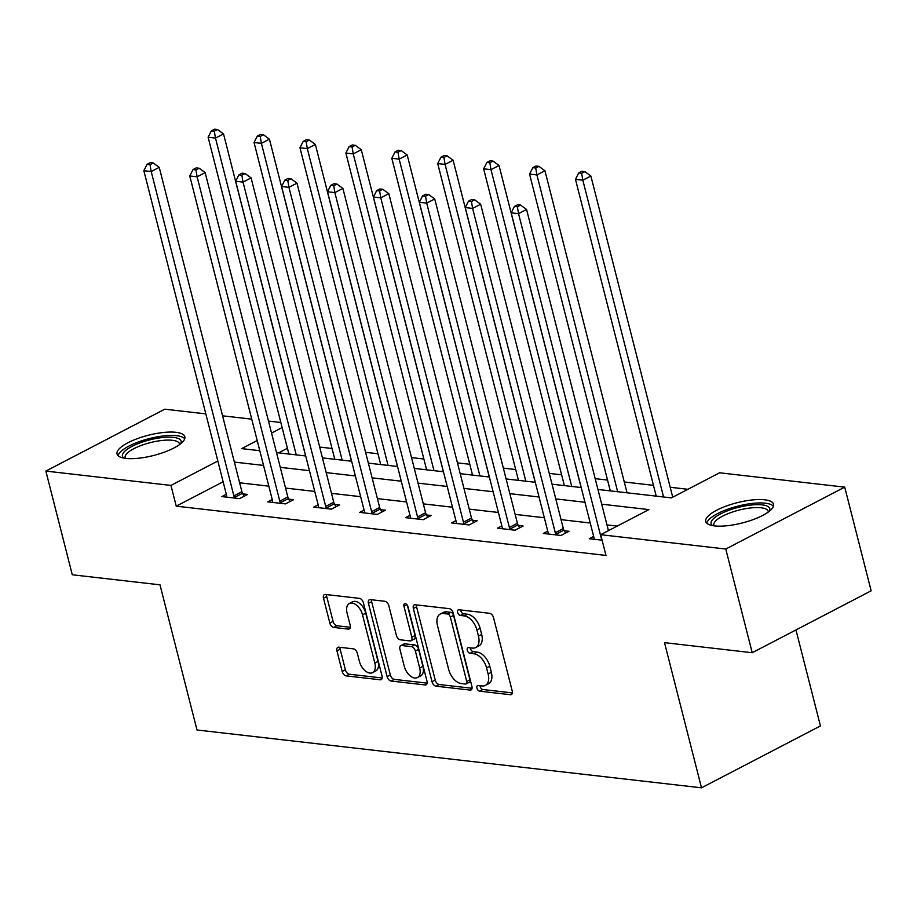 <?xml version="1.0" encoding="UTF-8"?>
<svg xmlns="http://www.w3.org/2000/svg" width="917" height="917" viewBox="0 0 917 917"><rect width="100%" height="100%" fill="white"/><g stroke="black" fill="none" stroke-linecap="round" stroke-linejoin="round"><path stroke-width="1.38" d="M476.92 688.105A3.083 1.811 -117.5 0 0 479.671 691.189L510.368 694.708A4.402 2.591 -117.5 0 0 511.365 694.547A4.402 2.591 -117.5 0 0 512.225 690.971L493.541 617.691A4.402 2.591 -117.5 0 0 489.609 613.29L458.913 609.771A3.083 1.811 -117.5 0 0 458.225 609.885A3.083 1.811 -117.5 0 0 457.617 612.384A3.083 1.811 -117.5 0 0 460.368 615.467L464.346 615.926A14.087 8.299 -117.5 0 1 476.909 630.013L478.468 636.123A14.087 8.299 -117.5 0 1 475.728 647.551A14.087 8.299 -117.5 0 1 472.542 648.09L468.564 647.631A3.083 1.811 -117.5 0 0 467.876 647.746A3.083 1.811 -117.5 0 0 467.269 650.245A3.083 1.811 -117.5 0 0 470.02 653.328L473.997 653.787A14.087 8.299 -117.5 0 1 486.56 667.874L488.119 673.984A14.087 8.299 -117.5 0 1 485.368 685.412A14.087 8.299 -117.5 0 1 482.193 685.95L478.215 685.492A3.083 1.811 -117.5 0 0 477.516 685.607A3.083 1.811 -117.5 0 0 476.92 688.105M480.015 685.698A3.083 1.811 -117.5 0 0 480.141 686.432A3.083 1.811 -117.5 0 0 482.881 689.515L512.362 692.897M460.712 609.977A3.083 1.811 -117.5 0 0 460.838 610.711A3.083 1.811 -117.5 0 0 463.589 613.794L467.555 614.252L464.346 615.926M470.364 647.838A3.083 1.811 -117.5 0 0 470.49 648.571A3.083 1.811 -117.5 0 0 473.229 651.655L477.207 652.113L473.997 653.787M176.007 432.32A34.984 10.454 165.7 0 1 184.833 436.721A34.984 10.454 165.7 0 1 164.452 452.115A34.984 10.454 165.7 0 1 125.87 458.42A34.984 10.454 165.7 0 1 117.044 454.007A34.984 10.454 165.7 0 1 137.424 438.613A34.984 10.454 165.7 0 1 176.007 432.32M764.698 499.799A34.984 10.454 165.7 0 1 773.524 504.212A34.984 10.454 165.7 0 1 753.144 519.607A34.984 10.454 165.7 0 1 714.561 525.899A34.984 10.454 165.7 0 1 705.735 521.486A34.984 10.454 165.7 0 1 726.115 506.104A34.984 10.454 165.7 0 1 764.698 499.799M338.797 647.184A4.402 2.591 -117.5 0 0 337.811 647.345A4.402 2.591 -117.5 0 0 336.952 650.921L342.19 671.473A4.402 2.591 -117.5 0 0 346.122 675.875L380.211 679.784A4.402 2.591 -117.5 0 0 381.208 679.623A4.402 2.591 -117.5 0 0 382.057 676.047L363.384 602.767A4.402 2.591 -117.5 0 0 359.453 598.365L325.363 594.457A4.402 2.591 -117.5 0 0 324.366 594.629A4.402 2.591 -117.5 0 0 323.506 598.205L329.845 623.033A4.402 2.591 -117.5 0 0 333.765 627.434L348.357 629.108A4.402 2.591 -117.5 0 0 349.354 628.947A4.402 2.591 -117.5 0 0 350.214 625.371L347.073 613.049A11.772 6.935 -117.5 0 1 349.366 603.489A11.772 6.935 -117.5 0 1 362.524 614.826L374.824 663.071A11.772 6.935 -117.5 0 1 372.531 672.631A11.772 6.935 -117.5 0 1 359.372 661.295L357.321 653.259A4.402 2.591 -117.5 0 0 353.389 648.858L338.797 647.184M597.941 489.46L671.404 497.885L719.627 472.794L844.717 487.133L871.15 590.812L752.215 652.721L664.504 642.657L701.505 787.818L196.995 729.989L159.994 584.828L72.283 574.776L45.85 471.086L164.785 409.188L205.821 413.888M752.215 652.721L725.783 549.031L600.692 534.691L648.904 509.6L601.701 504.19M223.129 481.757L176.236 506.161L605.977 555.427L600.692 534.691M176.236 506.161L170.952 485.425L45.85 471.086M432.045 681.778A4.402 2.591 -117.5 0 0 435.976 686.18L470.066 690.088A4.402 2.591 -117.5 0 0 471.063 689.928A4.402 2.591 -117.5 0 0 471.911 686.352L453.239 613.072A4.402 2.591 -117.5 0 0 449.307 608.67L415.218 604.762A4.402 2.591 -117.5 0 0 414.22 604.922A4.402 2.591 -117.5 0 0 413.361 608.498L432.045 681.778L435.254 680.105A4.402 2.591 -117.5 0 0 439.186 684.506L472.06 688.277M425.133 684.942L391.043 681.033A4.402 2.591 -117.5 0 1 387.112 676.631L368.439 603.352A4.402 2.591 -117.5 0 1 369.299 599.775A4.402 2.591 -117.5 0 1 370.296 599.615L384.876 601.288A4.402 2.591 -117.5 0 1 388.808 605.69L396.385 635.401A4.402 2.591 -117.5 0 0 400.305 639.802L409.991 640.914A4.402 2.591 -117.5 0 0 410.988 640.754A4.402 2.591 -117.5 0 0 411.836 637.177L403.95 606.24A3.083 1.811 -117.5 0 1 404.557 603.73A3.083 1.811 -117.5 0 1 407.996 606.699L426.99 681.193A4.402 2.591 -117.5 0 1 426.13 684.77A4.402 2.591 -117.5 0 1 425.133 684.942L426.841 684.048M701.505 787.818L820.44 725.92L795.967 629.945M617.21 526.094L606.985 524.925M590.25 522.999L561.066 519.652M544.331 517.738L515.148 514.391M498.412 512.477L469.229 509.13M452.494 507.216L423.31 503.869M406.575 501.943L377.391 498.607M360.656 496.682L331.473 493.335M314.737 491.42L285.554 488.073M268.819 486.159L239.635 482.812M593.666 536.411L589.253 538.715L602.091 540.182M547.747 531.149L543.334 533.442L560.998 535.471L569.033 531.287L564.264 530.737M501.828 525.888L497.415 528.181L515.079 530.209L523.114 526.026L518.346 525.475M455.909 520.615L451.496 522.919L469.16 524.948L477.195 520.764L472.427 520.214M409.991 515.354L405.578 517.658L423.241 519.675L431.277 515.492L426.508 514.953M364.072 510.093L359.659 512.385L377.323 514.414L385.358 510.23L380.589 509.692M318.153 504.831L313.74 507.124L331.404 509.153L339.439 504.969L334.671 504.419M272.234 499.57L267.821 501.863L285.485 503.892L293.52 499.708L288.752 499.157M226.327 494.297L221.903 496.601L239.566 498.619L247.601 494.446L242.845 493.896M687.922 489.288L670.201 487.259M653.466 485.334L624.282 481.987M607.547 480.072L595.19 478.651M561.628 474.811L549.272 473.39M515.709 469.55L503.353 468.128M469.791 464.277L457.434 462.867M423.872 459.016L411.515 457.606M377.953 453.755L365.596 452.333M332.034 448.493L319.678 447.072M287.411 448.298L278.642 452.86M844.717 487.133L725.783 549.031M222.556 415.814L251.739 419.149M268.475 421.075L280.831 422.485M257.196 440.538L241.664 448.619L259.786 450.694M276.521 452.62L305.705 455.967M322.44 457.881L351.624 461.228M368.359 463.142L397.542 466.489M414.278 468.404L443.461 471.751M460.185 473.676L489.369 477.012M506.104 478.938L535.287 482.285M552.023 484.199L581.206 487.546M282.127 427.563L271.535 433.076M217.833 461.022L170.952 485.425M584.966 502.264L555.782 498.917M539.047 497.003L509.863 493.655M493.128 491.741L463.945 488.394M447.209 486.468L418.026 483.133M401.291 481.207L372.107 477.86M355.372 475.946L326.188 472.599M309.453 470.685L280.27 467.338M263.534 465.423L234.351 462.076M485.368 685.412L488.589 683.738A14.087 8.299 -117.5 0 0 491.329 672.31L488.119 673.984M477.207 652.113A14.087 8.299 -117.5 0 1 489.77 666.201L491.329 672.31M475.728 647.551L478.938 645.877A14.087 8.299 -117.5 0 0 481.677 634.449L478.468 636.123M467.555 614.252A14.087 8.299 -117.5 0 1 480.118 628.34L481.677 634.449M416.444 604.899A4.402 2.591 -117.5 0 0 416.582 606.825L435.254 680.105M465.435 684.025A3.083 1.811 -117.5 0 0 466.134 683.91A3.083 1.811 -117.5 0 0 466.73 681.411L450.339 617.084A3.083 1.811 -117.5 0 0 447.588 614L443.392 613.519A14.087 8.299 -117.5 0 0 440.217 614.058A14.087 8.299 -117.5 0 0 437.466 625.497L448.677 669.456A14.087 8.299 -117.5 0 0 461.24 683.543L465.435 684.025M466.134 683.91L469.344 682.237A3.083 1.811 -117.5 0 0 469.94 679.738L466.73 681.411M440.217 614.058L443.427 612.384A14.087 8.299 -117.5 0 1 446.613 611.857L450.797 612.327A3.083 1.811 -117.5 0 1 453.548 615.41L469.94 679.738M427.127 683.131L394.253 679.359L391.043 681.033M371.511 599.752A4.402 2.591 -117.5 0 0 371.649 601.678L390.333 674.958A4.402 2.591 -117.5 0 0 394.253 679.359M410.988 640.754L414.197 639.08A4.402 2.591 -117.5 0 0 415.057 635.504L407.331 605.186M404.248 666.246A11.772 6.935 -117.5 0 0 417.407 677.571A11.772 6.935 -117.5 0 0 419.699 668.012L415.367 651.013A4.402 2.591 -117.5 0 0 411.446 646.611L401.761 645.511A4.402 2.591 -117.5 0 0 400.763 645.671A4.402 2.591 -117.5 0 0 399.915 649.247L404.248 666.246M417.407 677.571L420.628 675.898A11.772 6.935 -117.5 0 0 422.92 666.338L419.699 668.012M400.763 645.671L403.984 643.998A4.402 2.591 -117.5 0 1 404.982 643.837L414.656 644.938A4.402 2.591 -117.5 0 1 418.588 649.339L422.92 666.338M372.531 672.631L375.752 670.957A11.772 6.935 -117.5 0 0 378.045 661.398L374.824 663.071M349.366 603.489L352.575 601.816A11.772 6.935 -117.5 0 1 365.745 613.152L378.045 661.398M326.59 594.606A4.402 2.591 -117.5 0 0 326.727 596.531L333.054 621.359A4.402 2.591 -117.5 0 0 336.986 625.761L350.351 627.297M340.024 647.322A4.402 2.591 -117.5 0 0 340.161 649.247L345.4 669.8A4.402 2.591 -117.5 0 0 349.331 674.213L382.206 677.972M672.734 497.197L590.869 176.018L582.834 180.202L575.475 179.354L656.217 496.143M663.576 496.991L582.834 180.202L581.653 173.302L584.874 171.628L581.928 171.284L578.719 172.958L581.653 173.302M575.475 179.354L578.719 172.958M584.874 171.628L590.869 176.018M608.441 530.656L526.576 209.477L518.541 213.661L601.208 537.992A4.482 2.648 -117.5 0 0 601.816 539.563L602.045 539.987M517.371 206.761L520.581 205.087L517.635 204.755L514.426 206.428L517.371 206.761L518.541 213.661L511.182 212.813L593.849 537.144A4.482 2.648 -117.5 0 1 594.033 538.669L594.01 539.253M526.576 209.477L520.581 205.087M514.426 206.428L511.182 212.813M712.669 525.624A30.272 9.044 165.7 0 1 712.417 519.847A30.272 9.044 165.7 0 1 747.561 505.508A30.272 9.044 165.7 0 1 769.42 511.159M768.24 512.053A28.026 8.379 -14.3 0 0 768.171 511.319A28.026 8.379 -14.3 0 0 744.123 508.958A28.026 8.379 -14.3 0 0 715.031 521.647A28.026 8.379 -14.3 0 0 713.839 525.166A28.026 8.379 -14.3 0 0 714.125 525.854M773.432 506.218A34.754 10.385 -14.3 0 0 741.899 505.164A34.754 10.385 -14.3 0 0 708.268 520.386A34.754 10.385 -14.3 0 0 706.778 523.206M123.978 458.133A30.272 9.044 165.7 0 1 136.736 444.16A30.272 9.044 165.7 0 1 173.485 437.386A30.272 9.044 165.7 0 1 180.729 443.668M179.549 444.573A28.026 8.379 -14.3 0 0 179.48 443.828A28.026 8.379 -14.3 0 0 172.407 440.298A28.026 8.379 -14.3 0 0 141.493 445.353A28.026 8.379 -14.3 0 0 125.148 457.686A28.026 8.379 -14.3 0 0 125.434 458.362M184.741 438.727A34.754 10.385 -14.3 0 0 176.694 435.713A34.754 10.385 -14.3 0 0 140.656 441.169A34.754 10.385 -14.3 0 0 118.087 455.715M627.033 492.796L544.95 170.757L536.915 174.941L529.556 174.092L610.298 490.882M617.657 491.718L536.915 174.941L535.734 168.04L538.955 166.367L536.009 166.023L532.8 167.696L535.734 168.04M529.556 174.092L532.8 167.696M538.955 166.367L544.95 170.757M581.114 487.535L499.031 165.484L490.996 169.668L483.637 168.831L564.379 485.62M571.738 486.457L490.996 169.668L489.827 162.768L493.037 161.094L490.091 160.762L486.881 162.435L489.827 162.768M483.637 168.831L486.881 162.435M493.037 161.094L499.031 165.484M555.289 532.72L563.325 528.536L480.657 204.216L472.622 208.4L555.289 532.72A4.482 2.648 -117.5 0 0 555.897 534.302L556.229 534.92M471.453 201.499L474.662 199.826L471.728 199.482L468.507 201.155L471.453 201.499L472.622 208.4L465.263 207.551L547.93 531.883A4.482 2.648 -117.5 0 1 548.114 533.407L548.102 533.992M563.325 528.536A4.482 2.648 -117.5 0 0 563.932 530.118L565.514 533.121M480.657 204.216L474.662 199.826M468.507 201.155L465.263 207.551M509.371 527.458L517.406 523.275L434.738 198.955L426.703 203.127L509.371 527.458A4.482 2.648 -117.5 0 0 509.978 529.029L510.31 529.659M425.534 196.238L428.743 194.564L425.809 194.221L422.588 195.894L425.534 196.238L426.703 203.127L419.344 202.29L502.012 526.622A4.482 2.648 -117.5 0 1 502.195 528.135L502.184 528.731M517.406 523.275A4.482 2.648 -117.5 0 0 518.013 524.845L519.595 527.86M434.738 198.955L428.743 194.564M422.588 195.894L419.344 202.29M535.196 482.273L453.113 160.223L445.077 164.407L437.718 163.57L518.46 480.348M525.819 481.196L445.077 164.407L443.908 157.506L447.118 155.833L444.172 155.5L440.962 157.174L443.908 157.506M437.718 163.57L440.962 157.174M447.118 155.833L453.113 160.223M489.277 477.012L407.194 154.962L399.159 159.145L391.8 158.297L472.542 475.086M479.9 475.934L399.159 159.145L397.989 152.245L401.199 150.571L398.253 150.239L395.044 151.913L397.989 152.245M391.8 158.297L395.044 151.913M401.199 150.571L407.194 154.962M443.358 471.739L361.275 149.7L353.24 153.884L345.881 153.036L426.623 469.825M433.982 470.673L353.24 153.884L352.071 146.984L355.28 145.31L352.334 144.966L349.125 146.64L352.071 146.984M345.881 153.036L349.125 146.64M355.28 145.31L361.275 149.7M463.452 522.197L471.498 518.013L388.819 193.682L380.784 197.866L463.452 522.197A4.482 2.648 -117.5 0 0 464.059 523.767L464.392 524.398M379.615 190.965L382.825 189.292L379.89 188.959L376.669 190.633L379.615 190.965L380.784 197.866L373.425 197.029L456.093 521.349A4.482 2.648 -117.5 0 1 456.276 522.873L456.265 523.469M471.498 518.013A4.482 2.648 -117.5 0 0 472.106 519.584L473.676 522.587M388.819 193.682L382.825 189.292M376.669 190.633L373.425 197.029M417.544 516.936L425.58 512.752L342.901 188.421L334.865 192.604L417.544 516.936A4.482 2.648 -117.5 0 0 418.152 518.506L418.473 519.137M333.696 185.704L336.917 184.03L333.971 183.698L330.75 185.372L333.696 185.704L334.865 192.604L327.507 191.756L410.186 516.088A4.482 2.648 -117.5 0 1 410.358 517.612L410.346 518.197M425.58 512.752A4.482 2.648 -117.5 0 0 426.187 514.322L427.758 517.326M342.901 188.421L336.917 184.03M330.75 185.372L327.507 191.756M371.626 511.663L379.661 507.491L296.982 183.159L288.947 187.343L371.626 511.663A4.482 2.648 -117.5 0 0 372.233 513.245L372.554 513.864M287.778 180.443L290.998 178.769L288.053 178.425L284.832 180.099L287.778 180.443L288.947 187.343L281.588 186.495L364.267 510.826A4.482 2.648 -117.5 0 1 364.439 512.351L364.427 512.935M379.661 507.491A4.482 2.648 -117.5 0 0 380.268 509.061L381.839 512.064M296.982 183.159L290.998 178.769M284.832 180.099L281.588 186.495M397.451 466.478L315.356 144.439L307.321 148.611L299.962 147.775L380.715 464.564M388.074 465.4L307.321 148.611L306.152 141.711L309.361 140.049L306.416 139.705L303.206 141.378L306.152 141.711M299.962 147.775L303.206 141.378M309.361 140.049L315.356 144.439M325.707 506.402L333.742 502.218L251.075 177.898L243.028 182.082L325.707 506.402A4.482 2.648 -117.5 0 0 326.314 507.972L326.635 508.603M241.859 175.181L245.08 173.508L242.134 173.164L238.913 174.838L241.859 175.181L243.028 182.082L235.669 181.234L318.348 505.565A4.482 2.648 -117.5 0 1 318.531 507.09L318.508 507.674M333.742 502.218A4.482 2.648 -117.5 0 0 334.35 503.8L335.92 506.803M251.075 177.898L245.08 173.508M238.913 174.838L235.669 181.234M351.532 461.217L269.438 139.166L261.402 143.35L254.043 142.513L334.797 459.291M342.156 460.139L261.402 143.35L260.233 136.45L263.443 134.776L260.508 134.444L257.287 136.117L260.233 136.45M254.043 142.513L257.287 136.117M263.443 134.776L269.438 139.166M279.788 501.14L287.823 496.957L205.156 172.625L197.121 176.809L279.788 501.14A4.482 2.648 -117.5 0 0 280.396 502.711L280.717 503.341M195.94 169.909L199.161 168.235L196.215 167.903L193.006 169.576L195.94 169.909L197.121 176.809L189.762 175.972L272.429 500.292A4.482 2.648 -117.5 0 1 272.613 501.817L272.59 502.413M287.823 496.957A4.482 2.648 -117.5 0 0 288.431 498.527L290.001 501.542M205.156 172.625L199.161 168.235M193.006 169.576L189.762 175.972M305.613 455.955L223.519 133.905L215.484 138.089L208.125 137.241L288.878 454.03M296.237 454.878L215.484 138.089L214.314 131.188L217.524 129.515L214.589 129.182L211.369 130.856L214.314 131.188M208.125 137.241L211.369 130.856M217.524 129.515L223.519 133.905M233.869 495.879L241.905 491.695L159.237 167.364L151.202 171.548L233.869 495.879A4.482 2.648 -117.5 0 0 234.477 497.45L234.798 498.08M150.021 164.647L153.242 162.974L150.296 162.641L147.087 164.315L150.021 164.647L151.202 171.548L143.843 170.7L226.51 495.031A4.482 2.648 -117.5 0 1 226.694 496.555L226.671 497.14M241.905 491.695A4.482 2.648 -117.5 0 0 242.512 493.266L244.082 496.269M159.237 167.364L153.242 162.974M147.087 164.315L143.843 170.7M482.881 689.515L479.671 691.189M463.589 613.794L460.368 615.467M473.229 651.655L470.02 653.328M489.77 666.201L486.56 667.874M480.118 628.34L476.909 630.013M512.064 693.825L510.368 694.708M416.582 606.825L413.361 608.498M471.762 689.206L470.066 690.088M439.186 684.506L435.976 686.18M453.548 615.41L450.339 617.084M450.797 612.327L447.588 614M446.613 611.857L443.392 613.519M390.333 674.958L387.112 676.631M371.649 601.678L368.439 603.352M415.057 635.504L411.836 637.177M406.942 604.681L403.95 606.24M418.588 649.339L415.367 651.013M414.656 644.938L411.446 646.611M404.982 643.837L401.761 645.511M365.745 613.152L362.524 614.826M350.065 628.225L348.357 629.108M336.986 625.761L333.765 627.434M333.054 621.359L329.845 623.033M326.727 596.531L323.506 598.205M381.908 678.901L380.211 679.784M349.331 674.213L346.122 675.875M345.4 669.8L342.19 671.473M340.161 649.247L336.952 650.921M555.897 534.302L563.932 530.118M509.978 529.029L518.013 524.845M464.059 523.767L472.106 519.584M418.152 518.506L426.187 514.322M372.233 513.245L380.268 509.061M326.314 507.972L334.35 503.8M280.396 502.711L288.431 498.527M234.477 497.45L242.512 493.266"/></g></svg>
